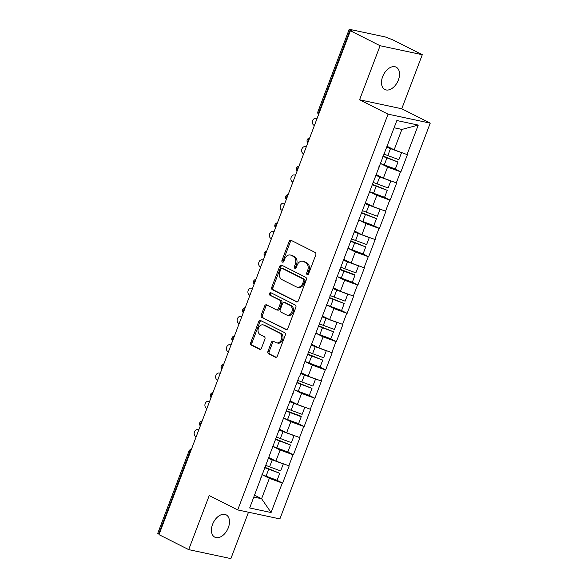 <?xml version="1.0" encoding="UTF-8"?>
<svg xmlns="http://www.w3.org/2000/svg" width="588" height="588" viewBox="0 0 588 588"><rect width="100%" height="100%" fill="white"/><g stroke="black" fill="none" stroke-linecap="round" stroke-linejoin="round"><path stroke-width="0.88" d="M307.193 274.589A1.345 1.029 -78 0 0 308.597 273.817L315.785 254.898A1.918 1.47 -78 0 0 315.124 252.443L291.163 240.36A1.918 1.47 -78 0 0 290.891 240.264A1.918 1.47 -78 0 0 289.156 241.47L281.968 260.388A1.345 1.029 -78 0 0 283.835 261.329L284.768 258.874A6.145 4.704 -78 0 1 290.303 255.016A6.145 4.704 -78 0 1 291.192 255.332L293.184 256.339A6.145 4.704 -78 0 1 295.279 264.181L294.353 266.629A1.345 1.029 -78 0 0 296.212 267.569L297.146 265.122A6.145 4.704 -78 0 1 302.688 261.263A6.145 4.704 -78 0 1 303.57 261.572L305.569 262.579A6.145 4.704 -78 0 1 307.664 270.429L306.73 272.876A1.345 1.029 -78 0 0 307.193 274.589M212.591 524.32A12.517 7.887 -63.2 0 1 226.101 514.816A12.517 7.887 -63.2 0 1 228.335 527.671A12.517 7.887 -63.2 0 1 214.826 537.175A12.517 7.887 -63.2 0 1 212.591 524.32M382.641 76.66A12.517 7.887 -63.2 0 1 396.15 67.157A12.517 7.887 -63.2 0 1 398.385 80.012A12.517 7.887 -63.2 0 1 384.875 89.516A12.517 7.887 -63.2 0 1 382.641 76.66M267.952 351.381A1.918 1.47 -78 0 0 268.606 353.836L275.324 357.225A1.918 1.47 -78 0 0 275.603 357.32A1.918 1.47 -78 0 0 277.33 356.115L285.312 335.109A1.918 1.47 -78 0 0 284.658 332.654L260.697 320.57A1.918 1.47 -78 0 0 260.418 320.467A1.918 1.47 -78 0 0 258.691 321.68L250.709 342.686A1.918 1.47 -78 0 0 251.363 345.134L259.484 349.235A1.918 1.47 -78 0 0 259.764 349.331A1.918 1.47 -78 0 0 261.491 348.125L264.909 339.136A1.918 1.47 -78 0 0 264.255 336.681L260.227 334.653A5.138 3.932 -78 0 1 258.308 328.574A5.138 3.932 -78 0 1 263.101 324.863A5.138 3.932 -78 0 1 263.843 325.127L279.616 333.08A5.138 3.932 -78 0 1 281.534 339.158A5.138 3.932 -78 0 1 276.742 342.87A5.138 3.932 -78 0 1 276 342.606L273.369 341.283A1.918 1.47 -78 0 0 273.097 341.18A1.918 1.47 -78 0 0 271.362 342.392L267.952 351.381L269.179 351.646A1.918 1.47 -78 0 0 269.833 354.094L276.184 357.298M359.569 99.784L401.751 108.765L422.287 54.713L380.098 45.732L359.569 99.784L388.051 114.153L237.706 509.928L209.225 495.566L188.689 549.618L158.988 534.639L350.397 30.752L352.241 31.142L350.073 30.047L318.865 112.22L319.358 112.47M380.098 45.732L350.397 30.752M296.359 301.85A1.918 1.47 -78 0 0 296.639 301.953A1.918 1.47 -78 0 0 298.366 300.747L306.348 279.734A1.918 1.47 -78 0 0 305.694 277.286L281.733 265.195A1.918 1.47 -78 0 0 281.454 265.1A1.918 1.47 -78 0 0 279.726 266.305L271.744 287.311A1.918 1.47 -78 0 0 272.398 289.766L296.925 301.975M295.83 307.421L287.848 328.427A1.918 1.47 -78 0 1 286.121 329.633A1.918 1.47 -78 0 1 285.841 329.537L261.88 317.454A1.918 1.47 -78 0 1 261.226 314.999L264.644 306.01A1.918 1.47 -78 0 1 266.371 304.804A1.918 1.47 -78 0 1 266.651 304.9L276.367 309.803A1.918 1.47 -78 0 0 276.647 309.898A1.918 1.47 -78 0 0 278.374 308.693L280.638 302.732A1.918 1.47 -78 0 0 279.984 300.277L269.87 295.176A1.345 1.029 -78 0 1 270.811 292.684L295.176 304.966A1.918 1.47 -78 0 1 295.83 307.421M388.051 114.153L430.232 123.135L279.888 518.91L237.706 509.928M276.669 480.117L282.644 483.13L289.193 465.902L275.897 461.095L268.841 457.537M282.644 483.13L282.277 483.057L271.083 512.53L249.679 507.973L299.299 376.298L299.674 376.379L303.871 365.31L303.504 365.236L336.123 280.425L335.748 280.344L396.856 120.533L418.252 125.09L407.058 154.563L394.129 149.837L387.08 146.28M394.901 168.859L400.884 171.872L407.425 154.644L407.058 154.563M400.884 171.872L400.516 171.799L396.312 182.861L383.383 178.135L376.327 174.577M384.155 197.156L390.131 200.17L396.68 182.941L396.312 182.861M390.131 200.17L389.763 200.096L385.559 211.158L372.63 206.425L365.582 202.875M373.402 225.454L379.385 228.467L385.934 211.239L385.559 211.158M379.385 228.467L379.017 228.387L374.813 239.456L361.885 234.722L354.829 231.165M362.656 253.744L368.639 256.765L375.181 239.529L374.813 239.456M368.639 256.765L368.264 256.684L364.068 267.753L351.132 263.02L344.083 259.462M351.903 282.042L357.886 285.062L364.435 267.827L364.068 267.753M357.886 285.062L357.519 284.982L353.315 296.043L340.386 291.317L333.337 287.76M341.158 310.339L347.14 313.353L353.682 296.124L353.315 296.043M347.14 313.353L346.773 313.279L342.569 324.341L329.64 319.615L322.584 316.057M330.412 338.637L336.387 341.65L342.936 324.422L342.569 324.341M336.387 341.65L336.02 341.577L331.816 352.638L318.887 347.905L311.838 344.355M319.659 366.934L325.642 369.948L332.191 352.719L331.816 352.638M325.642 369.948L325.274 369.867L321.07 380.936L308.141 376.202L301.085 372.645M308.913 395.224L314.896 398.245L321.438 381.009L321.07 380.936M314.896 398.245L314.521 398.164L310.324 409.233L297.388 404.5L290.34 400.942M298.16 423.522L304.143 426.543L310.692 409.307L310.324 409.233M304.143 426.543L303.776 426.462L299.571 437.523L286.643 432.797L279.594 429.24M287.414 451.819L293.397 454.833L299.939 437.604L299.571 437.523M293.397 454.833L293.03 454.759L288.826 465.821M275.897 461.095L280.094 450.026L272.707 446.299A16.038 2.036 20.8 0 0 276.801 447.88L287.841 451.974L290.494 444.991L279.454 440.897A16.038 2.036 -159.2 0 1 275.368 439.302M271.45 449.614L271.627 450.202M293.03 454.759L280.094 450.026M286.643 432.797L290.847 421.728L283.46 418.009A16.038 2.036 20.8 0 0 287.547 419.582L298.586 423.683L301.24 416.701L290.2 412.6A16.038 2.036 -159.2 0 1 286.121 411.005M282.203 421.317L282.38 421.905M303.776 426.462L290.847 421.728M297.388 404.5L301.593 393.438L294.206 389.712A16.038 2.036 20.8 0 0 298.3 391.292L309.339 395.386L311.993 388.403L300.953 384.302A16.038 2.036 -159.2 0 1 296.866 382.707M292.949 393.019L293.125 393.607M314.521 398.164L301.593 393.438M308.141 376.202L312.346 365.141L304.959 361.414A16.038 2.036 20.8 0 0 309.045 362.994L320.085 367.088L322.738 360.106L311.699 356.012A16.038 2.036 -159.2 0 1 307.612 354.41M303.695 364.729L303.871 365.31M325.274 369.867L312.346 365.141M318.887 347.905L323.091 336.843L315.705 333.117A16.038 2.036 20.8 0 0 319.798 334.697L330.838 338.791L333.492 331.808L322.452 327.714A16.038 2.036 -159.2 0 1 318.365 326.119M314.448 336.432L314.624 337.02M336.02 341.577L323.091 336.843M329.64 319.615L333.837 308.546L326.45 304.819A16.038 2.036 20.8 0 0 330.544 306.399L341.584 310.493L344.237 303.511L333.198 299.417A16.038 2.036 -159.2 0 1 329.111 297.822M325.193 308.134L325.37 308.722M346.773 313.279L333.837 308.546M340.386 291.317L344.59 280.248L337.203 276.529M335.946 279.837L336.123 280.425M357.519 284.982L344.59 280.248M351.132 263.02L355.336 251.958L347.949 248.232M346.692 251.539L346.869 252.127M368.264 256.684L355.336 251.958M361.885 234.722L366.089 223.661L358.702 219.934M357.438 223.249L357.614 223.83M379.017 228.387L366.089 223.661M372.63 206.425L376.835 195.363L369.448 191.637M368.191 194.951L368.367 195.539M389.763 200.096L376.835 195.363M383.383 178.135L387.58 167.066L380.193 163.339M378.937 166.654L379.113 167.242M400.516 171.799L387.58 167.066M422.287 54.713L392.586 39.734L388.565 38.242A2.933 0.375 20.8 0 0 384.692 36.824L349.882 29.415A2.933 0.375 20.8 0 0 349.176 29.4A2.933 0.375 20.8 0 0 350.073 30.047M394.129 149.837L401.883 129.433L394.107 127.772M418.252 125.09L401.883 129.433M188.689 549.618L230.878 558.6L248.489 512.229M159.164 534.183L158.664 533.933A2.933 0.375 -159.2 0 1 157.768 533.287L188.983 451.121A2.933 0.375 -159.2 0 0 189.88 451.768L158.664 533.933M401.751 108.765L430.232 123.135M253.825 497.073L261.594 498.727L269.348 478.323L261.961 474.597A16.038 2.036 20.8 0 0 266.055 476.177L277.095 480.271L279.748 473.289L268.709 469.195A16.038 2.036 -159.2 0 1 264.622 467.6M254.545 495.17L261.594 498.727L271.083 512.53M260.704 477.912L260.881 478.5M282.277 483.057L269.348 478.323M308.061 274.515A1.345 1.029 -78 0 1 307.965 273.133L308.891 270.686A6.145 4.704 -78 0 0 306.796 262.843L305.569 262.579M302.688 261.263L303.915 261.52A6.145 4.704 -78 0 1 304.797 261.836L306.796 262.843M290.303 255.016L291.538 255.28A6.145 4.704 -78 0 1 292.42 255.589L294.419 256.596A6.145 4.704 -78 0 1 296.514 264.446L295.58 266.893A1.345 1.029 -78 0 0 295.676 268.275M291.538 240.551A1.918 1.47 -78 0 0 290.384 241.734L283.203 260.646A1.345 1.029 -78 0 0 283.298 262.027M282.108 265.386A1.918 1.47 -78 0 0 280.954 266.57L272.972 287.576A1.918 1.47 -78 0 0 273.626 290.031L297.212 301.923M303.739 280.755A1.345 1.029 -78 0 0 303.283 279.035L282.247 268.429A1.345 1.029 -78 0 0 280.844 269.201L279.859 271.788A6.145 4.704 -78 0 0 281.961 279.631L296.337 286.885A6.145 4.704 -78 0 0 297.219 287.194A6.145 4.704 -78 0 0 302.761 283.335L303.739 280.755L304.966 281.013A1.345 1.029 -78 0 0 304.51 279.3L303.283 279.035M283.078 268.606A1.345 1.029 -78 0 1 283.475 268.687L304.51 279.3M297.219 287.194L298.447 287.459A6.145 4.704 -78 0 0 303.989 283.6L302.761 283.335M304.966 281.013L303.989 283.6M286.694 329.611L261.88 317.454M267.026 305.091A1.918 1.47 -78 0 0 265.872 306.274L262.454 315.264A1.918 1.47 -78 0 0 263.108 317.711M277.595 310.067A1.918 1.47 -78 0 0 277.874 310.163A1.918 1.47 -78 0 0 279.601 308.957L281.873 302.989A1.918 1.47 -78 0 0 281.211 300.541L269.87 295.176M271.325 292.934A1.345 1.029 -78 0 0 271.097 295.433M286.452 314.889A5.138 3.932 -78 0 0 287.187 315.146A5.138 3.932 -78 0 0 291.986 311.442A5.138 3.932 -78 0 0 290.068 305.363L284.511 302.563A1.918 1.47 -78 0 0 284.232 302.46A1.918 1.47 -78 0 0 282.505 303.665L280.241 309.633A1.918 1.47 -78 0 0 280.895 312.088L286.452 314.889M287.187 315.146L288.421 315.411A5.138 3.932 -78 0 0 293.214 311.699A5.138 3.932 -78 0 0 291.295 305.628L290.068 305.363M284.232 302.46L285.467 302.724A1.918 1.47 -78 0 1 285.739 302.82L291.295 305.628M273.743 341.474A1.918 1.47 -78 0 0 272.597 342.65L269.179 351.646M276.742 342.87L277.97 343.127A5.138 3.932 -78 0 0 282.762 339.423A5.138 3.932 -78 0 0 280.851 333.345L279.616 333.08M263.101 324.863L264.335 325.127A5.138 3.932 -78 0 1 265.07 325.385L280.851 333.345M261.072 320.754A1.918 1.47 -78 0 0 259.918 321.937L251.936 342.951A1.918 1.47 -78 0 0 252.59 345.399L260.337 349.309M317.013 118.644L316.476 118.533A3.616 2.771 -78 0 0 315.954 118.35A3.616 2.771 -78 0 0 312.573 120.959A3.616 2.771 -78 0 0 313.926 125.244L314.411 125.487M386.75 147.14A16.038 2.036 20.8 0 0 390.491 148.595L387.837 155.577A16.038 2.036 -159.2 0 1 383.751 153.982M387.837 155.577L398.877 159.679L401.53 152.689L390.491 148.595M386.882 146.787A13.105 1.668 20.8 0 0 390.454 148.183L391.968 148.749M380.201 163.324A16.038 2.036 20.8 0 0 384.287 164.919L395.327 169.021L397.98 162.031L386.941 157.937A16.038 2.036 -159.2 0 1 382.854 156.342M382.994 155.982A13.105 1.668 -159.2 0 0 386.904 157.525L397.98 162.031M316.476 118.533L316.961 118.776M306.26 146.941L305.723 146.824A3.616 2.771 -78 0 0 305.201 146.64A3.616 2.771 -78 0 0 301.828 149.256A3.616 2.771 -78 0 0 303.173 153.534L303.665 153.784M376.004 175.437A16.038 2.036 20.8 0 0 379.738 176.892L377.084 183.875A16.038 2.036 -159.2 0 1 373.005 182.28M377.084 183.875L388.124 187.969L390.777 180.986L379.738 176.892M376.136 175.077A13.105 1.668 20.8 0 0 379.708 176.481L381.222 177.047M369.455 191.622A16.038 2.036 20.8 0 0 373.542 193.217L384.581 197.311L387.235 190.328L376.195 186.234A16.038 2.036 -159.2 0 1 372.108 184.639M372.241 184.279A13.105 1.668 -159.2 0 0 376.158 185.823L387.235 190.328M305.723 146.824L306.216 147.073M295.514 175.239L294.978 175.121A3.616 2.771 -78 0 0 294.456 174.937A3.616 2.771 -78 0 0 291.075 177.554A3.616 2.771 -78 0 0 292.427 181.832L292.912 182.082M365.251 203.735A16.038 2.036 20.8 0 0 368.992 205.19L366.339 212.172A16.038 2.036 -159.2 0 1 362.252 210.577M366.339 212.172L377.378 216.266L380.032 209.284L368.992 205.19M365.391 203.374A13.105 1.668 20.8 0 0 368.955 204.778L370.477 205.337M358.709 219.912A16.038 2.036 20.8 0 0 362.789 221.514L373.828 225.608L376.482 218.626L365.442 214.532A16.038 2.036 -159.2 0 1 361.355 212.929M361.495 212.577A13.105 1.668 -159.2 0 0 365.413 214.12L376.482 218.626M294.978 175.121L295.463 175.371M284.768 203.536L284.224 203.419A3.616 2.771 -78 0 0 283.71 203.235A3.616 2.771 -78 0 0 280.329 205.851A3.616 2.771 -78 0 0 281.681 210.129L282.166 210.379M354.505 232.025A16.038 2.036 20.8 0 0 358.246 233.487L355.593 240.47A16.038 2.036 -159.2 0 1 351.506 238.868M355.593 240.47L366.633 244.564L369.286 237.581L358.246 233.487M354.637 231.672A13.105 1.668 20.8 0 0 358.21 233.076L359.724 233.634M347.956 248.209A16.038 2.036 20.8 0 0 352.043 249.812L363.083 253.906L365.736 246.923L354.696 242.822A16.038 2.036 -159.2 0 1 350.61 241.227M350.749 240.867A13.105 1.668 -159.2 0 0 354.66 242.418L365.736 246.923M284.224 203.419L284.717 203.669M274.015 231.826L273.479 231.716A3.616 2.771 -78 0 0 272.957 231.532A3.616 2.771 -78 0 0 269.583 234.142A3.616 2.771 -78 0 0 270.928 238.427L271.421 238.669M343.752 260.322A16.038 2.036 20.8 0 0 347.493 261.778L344.84 268.76A16.038 2.036 -159.2 0 1 340.761 267.165M344.84 268.76L355.88 272.861L358.533 265.879L347.493 261.778M343.892 259.969A13.105 1.668 20.8 0 0 347.457 261.366L348.978 261.932M337.211 276.507A16.038 2.036 20.8 0 0 341.29 278.102L352.33 282.203L354.983 275.221L343.943 271.119A16.038 2.036 -159.2 0 1 339.864 269.524M339.996 269.164A13.105 1.668 -159.2 0 0 343.914 270.708L354.954 274.809L354.983 275.221M273.479 231.716L273.964 231.959M263.27 260.124L262.733 260.014A3.616 2.771 -78 0 0 262.211 259.83A3.616 2.771 -78 0 0 258.83 262.439A3.616 2.771 -78 0 0 260.183 266.724L260.668 266.967M333.006 288.62A16.038 2.036 20.8 0 0 336.748 290.075L334.094 297.058A16.038 2.036 -159.2 0 1 330.008 295.463M334.094 297.058L345.134 301.159L347.787 294.169L336.748 290.075M333.139 288.267A13.105 1.668 20.8 0 0 336.711 289.663L338.225 290.229M329.251 297.462A13.105 1.668 -159.2 0 0 333.161 299.005L344.237 303.511M262.733 260.014L263.218 260.256M252.517 288.421L251.98 288.304A3.616 2.771 -78 0 0 251.458 288.12A3.616 2.771 -78 0 0 248.085 290.737A3.616 2.771 -78 0 0 249.43 295.014L249.922 295.264M322.261 316.917A16.038 2.036 20.8 0 0 325.995 318.373L323.341 325.355A16.038 2.036 -159.2 0 1 319.262 323.76M323.341 325.355L334.381 329.449L337.034 322.467L325.995 318.373M322.393 316.557A13.105 1.668 20.8 0 0 325.965 317.961L327.479 318.527M318.498 325.759A13.105 1.668 -159.2 0 0 322.415 327.303L333.492 331.808M251.98 288.304L252.472 288.554M241.771 316.719L241.234 316.601A3.616 2.771 -78 0 0 240.713 316.418A3.616 2.771 -78 0 0 237.331 319.034A3.616 2.771 -78 0 0 238.684 323.312L239.169 323.562M311.508 345.215A16.038 2.036 20.8 0 0 315.249 346.67L312.596 353.653A16.038 2.036 -159.2 0 1 308.509 352.058M312.596 353.653L323.635 357.747L326.289 350.764L315.249 346.67M311.647 344.855A13.105 1.668 20.8 0 0 315.212 346.259L316.734 346.817M307.752 354.057A13.105 1.668 -159.2 0 0 311.669 355.6L322.738 360.106M241.234 316.601L241.719 316.851M231.025 345.016L230.481 344.899A3.616 2.771 -78 0 0 229.959 344.715A3.616 2.771 -78 0 0 226.586 347.332A3.616 2.771 -78 0 0 227.938 351.609L228.423 351.859M300.762 373.505A16.038 2.036 20.8 0 0 304.503 374.968L301.85 381.95A16.038 2.036 -159.2 0 1 297.763 380.348M301.85 381.95L312.889 386.044L315.543 379.062L304.503 374.968M300.894 373.152A13.105 1.668 20.8 0 0 304.466 374.556L305.981 375.115M297.006 382.347A13.105 1.668 -159.2 0 0 300.916 383.898L311.993 388.403M230.481 344.899L230.974 345.149M220.272 373.306L219.736 373.196A3.616 2.771 -78 0 0 219.214 373.012A3.616 2.771 -78 0 0 215.84 375.622A3.616 2.771 -78 0 0 217.185 379.907L217.678 380.149M290.009 401.802A16.038 2.036 20.8 0 0 293.75 403.258L291.097 410.24A16.038 2.036 -159.2 0 1 287.017 408.645M291.097 410.24L302.136 414.342L304.79 407.359L293.75 403.258M290.149 401.45A13.105 1.668 20.8 0 0 293.713 402.846L295.235 403.412M286.253 410.645A13.105 1.668 -159.2 0 0 290.171 412.188L301.21 416.289L301.24 416.701M219.736 373.196L220.221 373.439M209.526 401.604L208.99 401.494A3.616 2.771 -78 0 0 208.468 401.31A3.616 2.771 -78 0 0 205.087 403.919A3.616 2.771 -78 0 0 206.439 408.204L206.925 408.447M279.263 430.1A16.038 2.036 20.8 0 0 283.004 431.555L280.351 438.538A16.038 2.036 -159.2 0 1 276.264 436.943M280.351 438.538L291.391 442.639L294.044 435.649L283.004 431.555M279.396 429.747A13.105 1.668 20.8 0 0 282.968 431.144L284.482 431.71M275.507 438.942A13.105 1.668 -159.2 0 0 279.418 440.485L290.494 444.991M208.99 401.494L209.475 401.736M198.773 429.901L198.237 429.784A3.616 2.771 -78 0 0 197.715 429.6A3.616 2.771 -78 0 0 194.341 432.217A3.616 2.771 -78 0 0 195.686 436.494L196.179 436.744M268.518 458.397A16.038 2.036 20.8 0 0 272.251 459.853L269.598 466.835A16.038 2.036 -159.2 0 1 265.519 465.24M269.598 466.835L280.638 470.929L283.291 463.947L272.251 459.853M268.65 458.037A13.105 1.668 20.8 0 0 272.222 459.441L273.736 460.007M264.754 467.24A13.105 1.668 -159.2 0 0 268.672 468.783L279.748 473.289M198.237 429.784L198.729 430.034M349.176 29.4L317.961 111.566A2.933 0.375 20.8 0 0 318.865 112.22A2.933 1.852 116.8 0 0 318.674 114.27M190.372 452.018L189.88 451.768A2.933 1.852 -63.2 0 1 191.159 449.952M307.928 142.561A2.933 1.852 116.8 0 1 308.112 140.51A2.933 1.852 -63.2 0 1 309.398 138.694M297.175 170.858A2.933 1.852 116.8 0 1 297.366 168.807A2.933 1.852 -63.2 0 1 298.645 166.992M286.429 199.156A2.933 1.852 116.8 0 1 286.613 197.105A2.933 1.852 -63.2 0 1 287.899 195.289M275.684 227.453A2.933 1.852 116.8 0 1 275.868 225.402A2.933 1.852 -63.2 0 1 277.146 223.58M264.931 255.751A2.933 1.852 116.8 0 1 265.122 253.7A2.933 1.852 -63.2 0 1 266.401 251.877M254.185 284.041A2.933 1.852 116.8 0 1 254.369 281.99A2.933 1.852 -63.2 0 1 255.655 280.175M243.432 312.338A2.933 1.852 116.8 0 1 243.623 310.288A2.933 1.852 -63.2 0 1 244.902 308.472M232.686 340.636A2.933 1.852 116.8 0 1 232.87 338.585A2.933 1.852 -63.2 0 1 234.156 336.77M221.941 368.933A2.933 1.852 116.8 0 1 222.124 366.883A2.933 1.852 -63.2 0 1 223.403 365.06M211.188 397.231A2.933 1.852 116.8 0 1 211.379 395.18A2.933 1.852 -63.2 0 1 212.658 393.357M200.442 425.521A2.933 1.852 116.8 0 1 200.626 423.47A2.933 1.852 -63.2 0 1 201.912 421.655M308.891 270.686L307.664 270.429M304.797 261.836L303.57 261.572M295.58 266.893L294.353 266.629M296.514 264.446L295.279 264.181M294.419 256.596L293.184 256.339M292.42 255.589L291.192 255.332M283.203 260.646L281.968 260.388M290.384 241.734L289.156 241.47M307.965 273.133L306.73 272.876M273.626 290.031L272.398 289.766M272.972 287.576L271.744 287.311M280.954 266.57L279.726 266.305M283.475 268.687L282.247 268.429M286.415 329.662L285.841 329.537M262.454 315.264L261.226 314.999M265.872 306.274L264.644 306.01M279.601 308.957L278.374 308.693M281.873 302.989L280.638 302.732M281.211 300.541L279.984 300.277M285.739 302.82L284.511 302.563M272.597 342.65L271.362 342.392M265.07 325.385L263.843 325.127M260.05 349.353L259.484 349.235M252.59 345.399L251.363 345.134M251.936 342.951L250.709 342.686M259.918 321.937L258.691 321.68M275.897 357.342L275.324 357.225M269.833 354.094L268.606 353.836M386.941 157.937L384.287 164.919M376.195 186.234L373.542 193.217M365.442 214.532L362.789 221.514M354.696 242.822L352.043 249.812M343.943 271.119L341.29 278.102M333.198 299.417L330.544 306.399M322.452 327.714L319.798 334.697M311.699 356.012L309.045 362.994M300.953 384.302L298.3 391.292M290.2 412.6L287.547 419.582M279.454 440.897L276.801 447.88M268.709 469.195L266.055 476.177M317.961 111.566A2.933 2.933 0 0 0 318.549 114.601M309.663 137.989A2.933 2.933 0 0 0 307.803 142.891M298.917 166.279A2.933 2.933 0 0 0 297.05 171.189M288.171 194.577A2.933 2.933 0 0 0 286.305 199.486M277.418 222.874A2.933 2.933 0 0 0 275.551 227.784M266.673 251.172A2.933 2.933 0 0 0 264.806 256.081M255.92 279.469A2.933 2.933 0 0 0 254.06 284.371M245.174 307.759A2.933 2.933 0 0 0 243.307 312.669M234.428 336.057A2.933 2.933 0 0 0 232.561 340.966M223.675 364.354A2.933 2.933 0 0 0 221.808 369.264M212.929 392.652A2.933 2.933 0 0 0 211.063 397.561M202.176 420.949A2.933 2.933 0 0 0 200.317 425.852M191.431 449.239A2.933 2.933 0 0 0 188.983 451.121M283.284 268.62L282.056 268.363M277.874 310.163L276.647 309.898M315.954 118.35L317.035 118.578M305.201 146.64L306.289 146.875M294.456 174.937L295.543 175.173M283.71 203.235L284.79 203.463M272.957 231.532L274.045 231.76M262.211 259.83L263.292 260.058M251.458 288.12L252.546 288.355M240.713 316.418L241.8 316.653M229.959 344.715L231.047 344.943M219.214 373.012L220.302 373.24M208.468 401.31L209.549 401.538M197.715 429.6L198.803 429.835"/></g></svg>
